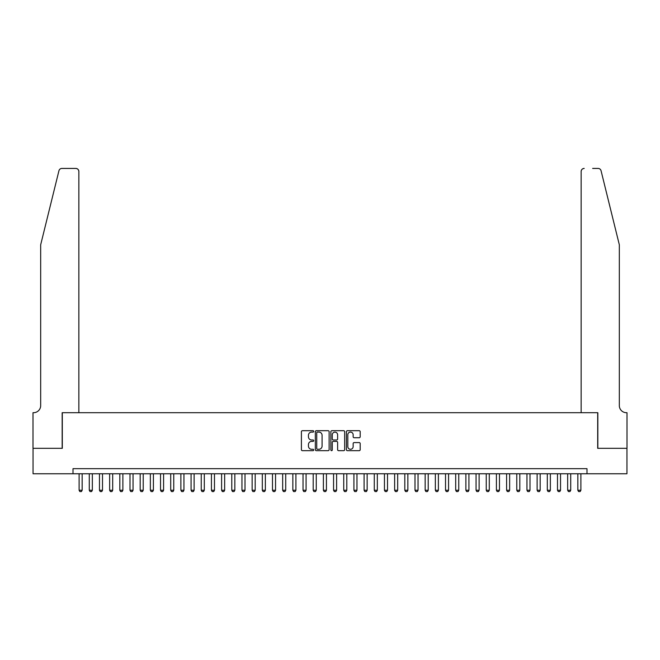 <?xml version="1.0" encoding="UTF-8"?>
<svg xmlns="http://www.w3.org/2000/svg" width="660" height="660" viewBox="0 0 660 660"><rect width="100%" height="100%" fill="white"/><g stroke="black" fill="none" stroke-linecap="round" stroke-linejoin="round"><path stroke-width="0.99" d="M313.714 431.401A0.701 0.701 0 0 0 313.013 430.699L302.404 430.699A0.998 0.998 0 0 0 301.405 431.698L301.405 449.683A0.998 0.998 0 0 0 302.404 450.681L313.013 450.681A0.701 0.701 0 0 0 313.714 449.98A0.701 0.701 0 0 0 313.013 449.279L311.644 449.279A3.201 3.201 0 0 1 308.443 446.086L308.443 444.584A3.201 3.201 0 0 1 311.644 441.383L313.013 441.383A0.701 0.701 0 0 0 313.714 440.69A0.701 0.701 0 0 0 313.013 439.989L311.644 439.989A3.201 3.201 0 0 1 308.443 436.788L308.443 435.295A3.201 3.201 0 0 1 311.644 432.094L313.013 432.094A0.701 0.701 0 0 0 313.714 431.401M359.197 437.737A0.998 0.998 0 0 0 360.195 436.738L360.195 431.698A0.998 0.998 0 0 0 359.197 430.699L347.408 430.699A0.998 0.998 0 0 0 346.409 431.698L346.409 449.683A0.998 0.998 0 0 0 347.408 450.681L359.197 450.681A0.998 0.998 0 0 0 360.195 449.683L360.195 443.586A0.998 0.998 0 0 0 359.197 442.588L354.156 442.588A0.998 0.998 0 0 0 353.149 443.586L353.149 446.606A2.673 2.673 0 0 1 350.485 449.279A2.673 2.673 0 0 1 347.812 446.606L347.812 434.767A2.673 2.673 0 0 1 350.485 432.094A2.673 2.673 0 0 1 353.149 434.767L353.149 436.738A0.998 0.998 0 0 0 354.156 437.737L359.197 437.737M73.004 473.764L33.05 473.764L33.05 448.321L62.312 448.321L62.312 412.698L597.688 412.698L597.688 448.321L626.951 448.321L626.951 473.764L586.996 473.764L586.996 468.674L73.004 468.674L73.004 473.764L586.996 473.764M329.125 431.698A0.998 0.998 0 0 0 328.127 430.699L316.338 430.699A0.998 0.998 0 0 0 315.34 431.698L315.34 449.683A0.998 0.998 0 0 0 316.338 450.681L328.127 450.681A0.998 0.998 0 0 0 329.125 449.683L329.125 431.698M331.873 430.699L343.662 430.699A0.998 0.998 0 0 1 344.66 431.698L344.66 449.683A0.998 0.998 0 0 1 343.662 450.681L338.613 450.681A0.998 0.998 0 0 1 337.615 449.683L337.615 442.39A0.998 0.998 0 0 0 336.616 441.383L333.275 441.383A0.998 0.998 0 0 0 332.269 442.39L332.269 449.98A0.701 0.701 0 0 1 331.576 450.681A0.701 0.701 0 0 1 330.875 449.98L330.875 431.698A0.998 0.998 0 0 1 331.873 430.699M317.435 432.094A0.701 0.701 0 0 0 316.734 432.795L316.734 448.577A0.701 0.701 0 0 0 317.435 449.279L318.887 449.279A3.201 3.201 0 0 0 322.08 446.086L322.08 435.295A3.201 3.201 0 0 0 318.887 432.094L317.435 432.094M337.615 434.816A2.673 2.673 0 0 0 334.942 432.143A2.673 2.673 0 0 0 332.269 434.816L332.269 438.991A0.998 0.998 0 0 0 333.275 439.989L336.616 439.989A0.998 0.998 0 0 0 337.615 438.991L337.615 434.816M79.109 473.764L79.109 490.256L82.162 490.256L82.162 473.764M82.162 490.256L81.394 491.576L79.868 491.576L79.109 490.256M58.938 170.742C59.722 169.067 59.722 169.067 58.938 170.742C59.722 169.067 59.722 169.067 58.938 170.742L40.681 244.761L40.681 405.57A7.128 7.128 0 0 1 33.561 412.698L33 412.698L33 448.321L62.164 448.321L62.164 412.698L78.853 412.698L78.853 171.476A3.052 3.052 0 0 0 75.801 168.424L61.908 168.424A3.052 3.052 0 0 0 58.938 170.742M67.353 168.424L75.801 168.424C77.641 168.613 78.656 169.636 78.853 171.476L78.853 412.698M40.681 405.57A7.128 7.128 0 0 1 33.561 412.698M613.717 222.065L601.062 170.742L619.319 244.761L619.319 405.57A7.128 7.128 0 0 0 626.439 412.698L627 412.698L627 448.321L597.836 448.321L597.836 412.698L581.146 412.698L581.146 171.476L581.146 412.698M592.647 168.424L598.092 168.424A3.052 3.052 0 0 1 601.062 170.742M584.199 168.424A3.052 3.052 0 0 0 581.146 171.476C581.344 169.636 582.359 168.613 584.199 168.424M619.319 405.57A7.128 7.128 0 0 0 626.439 412.698M89.281 473.764L89.281 490.256L92.342 490.256L92.342 473.764M92.342 490.256L91.575 491.576L90.049 491.576L89.281 490.256M99.462 473.764L99.462 490.256L102.514 490.256L102.514 473.764M102.514 490.256L101.755 491.576L100.229 491.576L99.462 490.256M109.642 473.764L109.642 490.256L112.695 490.256L112.695 473.764M112.695 490.256L111.936 491.576L110.401 491.576L109.642 490.256M119.823 473.764L119.823 490.256L122.875 490.256L122.875 473.764M122.875 490.256L122.108 491.576L120.582 491.576L119.823 490.256M129.995 473.764L129.995 490.256L133.048 490.256L133.048 473.764M133.048 490.256L132.289 491.576L130.762 491.576L129.995 490.256M140.176 473.764L140.176 490.256L143.228 490.256L143.228 473.764M143.228 490.256L142.469 491.576L140.943 491.576L140.176 490.256M150.356 473.764L150.356 490.256L153.409 490.256L153.409 473.764M153.409 490.256L152.642 491.576L151.115 491.576L150.356 490.256M160.537 473.764L160.537 490.256L163.589 490.256L163.589 473.764M163.589 490.256L162.822 491.576L161.296 491.576L160.537 490.256M170.709 473.764L170.709 490.256L173.761 490.256L173.761 473.764M173.761 490.256L173.002 491.576L171.476 491.576L170.709 490.256M180.889 473.764L180.889 490.256L183.942 490.256L183.942 473.764M183.942 490.256L183.183 491.576L181.657 491.576L180.889 490.256M191.07 473.764L191.07 490.256L194.123 490.256L194.123 473.764M194.123 490.256L193.355 491.576L191.829 491.576L191.07 490.256M201.242 473.764L201.242 490.256L204.303 490.256L204.303 473.764M204.303 490.256L203.536 491.576L202.01 491.576L201.242 490.256M211.423 473.764L211.423 490.256L214.475 490.256L214.475 473.764M214.475 490.256L213.716 491.576L212.19 491.576L211.423 490.256M221.603 473.764L221.603 490.256L224.656 490.256L224.656 473.764M224.656 490.256L223.888 491.576L222.362 491.576L221.603 490.256M231.784 473.764L231.784 490.256L234.836 490.256L234.836 473.764M234.836 490.256L234.069 491.576L232.543 491.576L231.784 490.256M241.956 473.764L241.956 490.256L245.008 490.256L245.008 473.764M245.008 490.256L244.249 491.576L242.723 491.576L241.956 490.256M252.136 473.764L252.136 490.256L255.189 490.256L255.189 473.764M255.189 490.256L254.43 491.576L252.904 491.576L252.136 490.256M262.317 473.764L262.317 490.256L265.37 490.256L265.37 473.764M265.37 490.256L264.602 491.576L263.076 491.576L262.317 490.256M272.489 473.764L272.489 490.256L275.55 490.256L275.55 473.764M275.55 490.256L274.783 491.576L273.257 491.576L272.489 490.256M282.67 473.764L282.67 490.256L285.722 490.256L285.722 473.764M285.722 490.256L284.963 491.576L283.437 491.576L282.67 490.256M292.85 473.764L292.85 490.256L295.903 490.256L295.903 473.764M295.903 490.256L295.144 491.576L293.609 491.576L292.85 490.256M303.031 473.764L303.031 490.256L306.083 490.256L306.083 473.764M306.083 490.256L305.316 491.576L303.79 491.576L303.031 490.256M313.203 473.764L313.203 490.256L316.255 490.256L316.255 473.764M316.255 490.256L315.496 491.576L313.97 491.576L313.203 490.256M323.383 473.764L323.383 490.256L326.436 490.256L326.436 473.764M326.436 490.256L325.677 491.576L324.151 491.576L323.383 490.256M333.564 473.764L333.564 490.256L336.616 490.256L336.616 473.764M336.616 490.256L335.849 491.576L334.323 491.576L333.564 490.256M343.745 473.764L343.745 490.256L346.797 490.256L346.797 473.764M346.797 490.256L346.03 491.576L344.503 491.576L343.745 490.256M353.917 473.764L353.917 490.256L356.969 490.256L356.969 473.764M356.969 490.256L356.21 491.576L354.684 491.576L353.917 490.256M364.097 473.764L364.097 490.256L367.15 490.256L367.15 473.764M367.15 490.256L366.391 491.576L364.856 491.576L364.097 490.256M374.278 473.764L374.278 490.256L377.33 490.256L377.33 473.764M377.33 490.256L376.563 491.576L375.037 491.576L374.278 490.256M384.45 473.764L384.45 490.256L387.511 490.256L387.511 473.764M387.511 490.256L386.743 491.576L385.217 491.576L384.45 490.256M394.63 473.764L394.63 490.256L397.683 490.256L397.683 473.764M397.683 490.256L396.924 491.576L395.398 491.576L394.63 490.256M404.811 473.764L404.811 490.256L407.863 490.256L407.863 473.764M407.863 490.256L407.096 491.576L405.57 491.576L404.811 490.256M414.991 473.764L414.991 490.256L418.044 490.256L418.044 473.764M418.044 490.256L417.277 491.576L415.75 491.576L414.991 490.256M425.164 473.764L425.164 490.256L428.216 490.256L428.216 473.764M428.216 490.256L427.457 491.576L425.931 491.576L425.164 490.256M435.344 473.764L435.344 490.256L438.397 490.256L438.397 473.764M438.397 490.256L437.638 491.576L436.111 491.576L435.344 490.256M445.525 473.764L445.525 490.256L448.577 490.256L448.577 473.764M448.577 490.256L447.81 491.576L446.284 491.576L445.525 490.256M455.697 473.764L455.697 490.256L458.758 490.256L458.758 473.764M458.758 490.256L457.99 491.576L456.464 491.576L455.697 490.256M465.877 473.764L465.877 490.256L468.93 490.256L468.93 473.764M468.93 490.256L468.171 491.576L466.645 491.576L465.877 490.256M476.058 473.764L476.058 490.256L479.111 490.256L479.111 473.764M479.111 490.256L478.343 491.576L476.817 491.576L476.058 490.256M486.238 473.764L486.238 490.256L489.291 490.256L489.291 473.764M489.291 490.256L488.524 491.576L486.997 491.576L486.238 490.256M496.411 473.764L496.411 490.256L499.463 490.256L499.463 473.764M499.463 490.256L498.704 491.576L497.178 491.576L496.411 490.256M506.591 473.764L506.591 490.256L509.644 490.256L509.644 473.764M509.644 490.256L508.885 491.576L507.358 491.576L506.591 490.256M516.772 473.764L516.772 490.256L519.824 490.256L519.824 473.764M519.824 490.256L519.057 491.576L517.531 491.576L516.772 490.256M526.952 473.764L526.952 490.256L530.005 490.256L530.005 473.764M530.005 490.256L529.237 491.576L527.711 491.576L526.952 490.256M537.124 473.764L537.124 490.256L540.177 490.256L540.177 473.764M540.177 490.256L539.418 491.576L537.892 491.576L537.124 490.256M547.305 473.764L547.305 490.256L550.357 490.256L550.357 473.764M550.357 490.256L549.598 491.576L548.064 491.576L547.305 490.256M557.486 473.764L557.486 490.256L560.538 490.256L560.538 473.764M560.538 490.256L559.771 491.576L558.244 491.576L557.486 490.256M567.658 473.764L567.658 490.256L570.718 490.256L570.718 473.764M570.718 490.256L569.951 491.576L568.425 491.576L567.658 490.256M577.838 473.764L577.838 490.256L580.891 490.256L580.891 473.764M580.891 490.256L580.132 491.576L578.606 491.576L577.838 490.256"/></g></svg>
